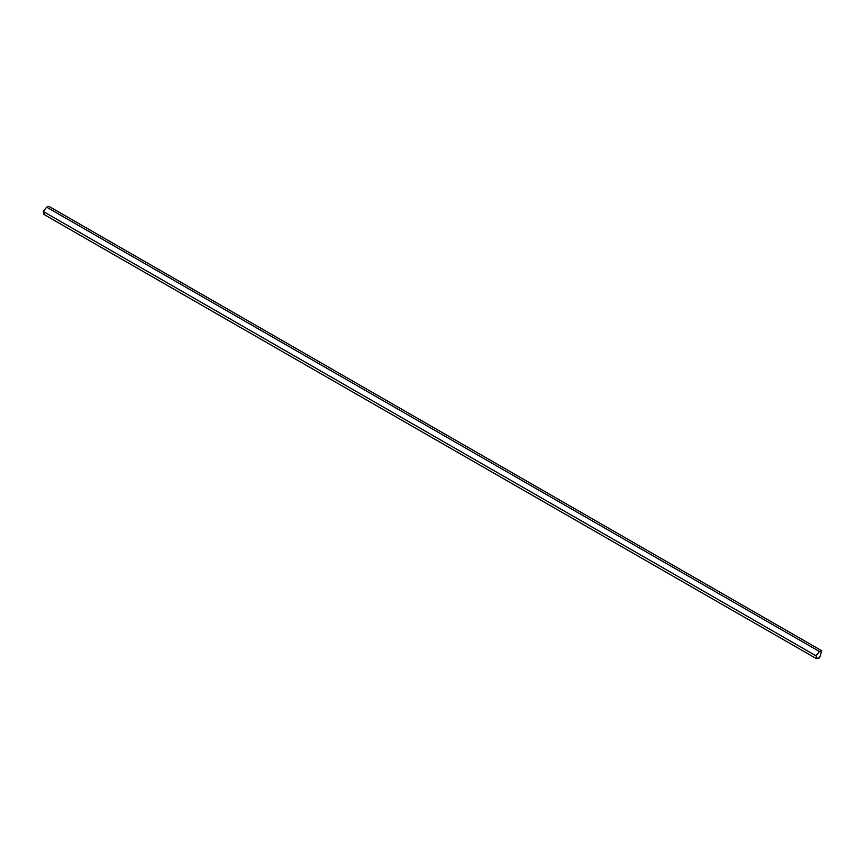 <?xml version="1.0" encoding="UTF-8"?>
<svg xmlns="http://www.w3.org/2000/svg" width="865" height="865" viewBox="0 0 865 865"><rect width="100%" height="100%" fill="white"/><g stroke="black" fill="none" stroke-linecap="round" stroke-linejoin="round"><path stroke-width="1.3" d="M816.441 654.762L816.063 655.735M817.241 658.6L819.555 657.832L821.75 650.75L819.436 651.507L816.03 655.821L817.241 658.6L816.03 655.821L43.25 211.482L46.656 207.167L43.25 211.482L816.03 655.821L819.436 651.507L46.656 207.167L819.436 651.507L821.75 650.75L48.97 206.4L46.656 207.167L48.97 206.4L821.75 650.75L819.555 657.832L816.322 658.568L43.542 214.217M43.25 211.482L44.461 214.25L43.25 211.482"/></g></svg>
